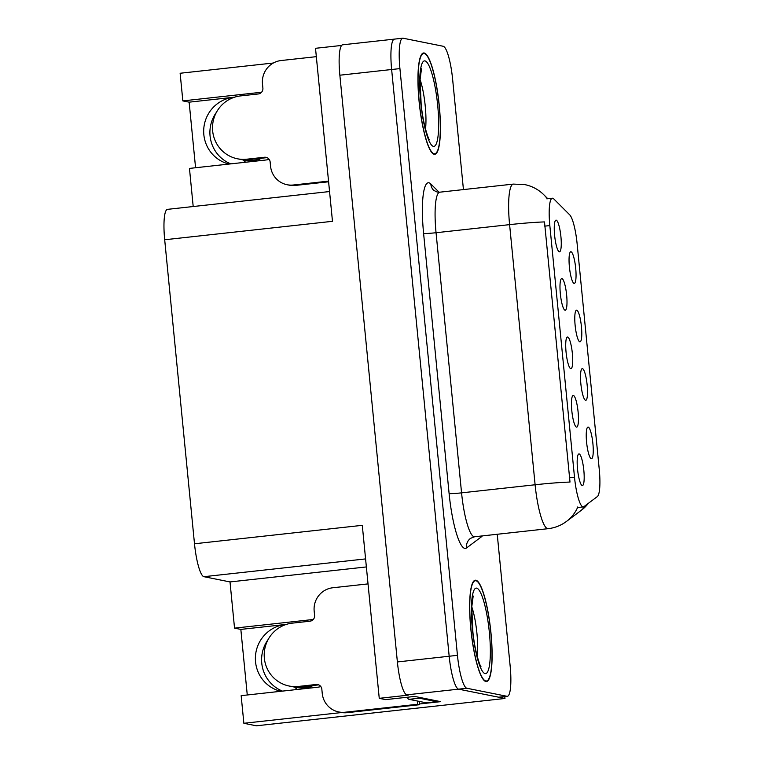 <?xml version="1.0" encoding="UTF-8"?>
<svg xmlns="http://www.w3.org/2000/svg" width="764" height="764" viewBox="0 0 764 764"><rect width="100%" height="100%" fill="white"/><g stroke="black" fill="none" stroke-linecap="round" stroke-linejoin="round"><path stroke-width="1.15" d="M261.412 92.396A33.979 33.282 -78.7 0 0 258.452 92.587L182.844 100.896L180.132 73.258L273.35 63.011M313.106 619.633A33.979 33.282 -78.7 0 0 310.146 619.824L234.538 628.142L230.012 581.929L203.892 576.696A31.859 6.131 -96.3 0 1 194.495 543.777L164.69 239.762A31.859 6.131 -96.3 0 1 167.497 209.355L329.561 191.544M570.775 368.668A15.929 3.066 83.7 0 0 572.37 353.484A15.929 3.066 83.7 0 0 567.671 337.029A15.929 3.066 83.7 0 0 567.136 337.163A15.929 3.066 83.7 0 0 566.172 353.188A15.929 3.066 83.7 0 0 570.593 368.611A15.929 3.066 83.7 0 0 570.775 368.668M579.828 341.842A15.929 3.066 83.7 0 0 581.433 326.648A15.929 3.066 83.7 0 0 576.724 310.194A15.929 3.066 83.7 0 0 576.19 310.337A15.929 3.066 83.7 0 0 575.235 326.352A15.929 3.066 83.7 0 0 579.647 341.785A15.929 3.066 83.7 0 0 579.828 341.842M565.045 310.232A15.929 3.066 83.7 0 0 566.64 295.038A15.929 3.066 83.7 0 0 561.941 278.583A15.929 3.066 83.7 0 0 561.406 278.726A15.929 3.066 83.7 0 0 560.442 294.742A15.929 3.066 83.7 0 0 564.863 310.165A15.929 3.066 83.7 0 0 565.045 310.232M559.315 251.786A15.929 3.066 83.7 0 0 560.91 236.601A15.929 3.066 83.7 0 0 556.211 220.147A15.929 3.066 83.7 0 0 555.676 220.28A15.929 3.066 83.7 0 0 554.712 236.305A15.929 3.066 83.7 0 0 559.133 251.728A15.929 3.066 83.7 0 0 559.315 251.786M576.505 427.114A15.929 3.066 83.7 0 0 578.1 411.92A15.929 3.066 83.7 0 0 573.401 395.466A15.929 3.066 83.7 0 0 572.866 395.609A15.929 3.066 83.7 0 0 571.902 411.624A15.929 3.066 83.7 0 0 576.323 427.047A15.929 3.066 83.7 0 0 576.505 427.114M582.235 485.551A15.929 3.066 83.7 0 0 583.83 470.366A15.929 3.066 83.7 0 0 579.131 453.911A15.929 3.066 83.7 0 0 578.596 454.045A15.929 3.066 83.7 0 0 577.632 470.07A15.929 3.066 83.7 0 0 582.053 485.493A15.929 3.066 83.7 0 0 582.235 485.551M591.288 458.725A15.929 3.066 83.7 0 0 592.893 443.531A15.929 3.066 83.7 0 0 588.184 427.076A15.929 3.066 83.7 0 0 587.65 427.219A15.929 3.066 83.7 0 0 586.695 443.235A15.929 3.066 83.7 0 0 591.107 458.667A15.929 3.066 83.7 0 0 591.288 458.725M585.558 400.288A15.929 3.066 83.7 0 0 587.163 385.094A15.929 3.066 83.7 0 0 582.454 368.64A15.929 3.066 83.7 0 0 581.92 368.783A15.929 3.066 83.7 0 0 580.965 384.798A15.929 3.066 83.7 0 0 585.377 400.221A15.929 3.066 83.7 0 0 585.558 400.288M574.098 283.406A15.929 3.066 83.7 0 0 575.693 268.212A15.929 3.066 83.7 0 0 570.994 251.757A15.929 3.066 83.7 0 0 570.46 251.9A15.929 3.066 83.7 0 0 569.505 267.916A15.929 3.066 83.7 0 0 573.917 283.339A15.929 3.066 83.7 0 0 574.098 283.406M582.97 506.904A28.669 5.52 83.7 0 0 583.304 506.914A28.669 5.52 83.7 0 0 583.906 506.666L597.324 496.59A28.669 5.52 83.7 0 0 599.262 469.488L577.135 243.831A28.669 5.52 83.7 0 0 569.705 214.837L553.728 198.869A28.669 5.52 83.7 0 0 552.362 198.22A28.669 5.52 83.7 0 0 549.832 225.581L574.509 477.28A28.669 5.52 83.7 0 0 582.97 506.904M282.47 691.105A33.979 33.282 101.3 0 1 268.193 639.439M280.741 691.296A33.979 33.282 101.3 0 1 255.462 656.133A33.979 33.282 101.3 0 1 285.373 624.503L240.841 629.402L234.538 628.142M394.835 39.126A31.859 6.131 83.7 0 0 394.453 39.107A31.859 6.131 83.7 0 0 391.636 69.514L449.175 656.247A31.859 6.131 83.7 0 0 458.572 689.157L504.966 698.468L504.775 696.587M194.495 543.777L362.289 525.326L379.25 698.334L385.677 699.623L414.68 696.434L440.666 701.648L419.57 703.969M164.69 239.762L332.474 221.312L315.513 48.304L341.632 45.439M463.442 189.587L452.613 79.179A31.859 6.131 83.7 0 0 443.216 46.27L403.125 38.219A31.859 6.131 83.7 0 0 402.743 38.2L342.673 44.809A31.859 6.131 83.7 0 0 339.856 75.206L397.385 661.939A31.859 6.131 83.7 0 0 406.782 694.848L408.253 695.144L379.25 698.334M504.966 698.468L256.379 725.8L243.869 723.288L341.689 712.535M230.776 163.868A33.979 33.282 101.3 0 1 216.498 112.203M230.012 581.929L366.367 566.936M193.197 206.528L189.462 168.414L265.07 160.096A33.979 33.282 -78.7 0 0 269.167 159.389M243.869 723.288L241.157 695.651L316.773 687.333A33.979 33.282 -78.7 0 0 320.861 686.626M229.047 164.059A33.979 33.282 -78.7 0 1 203.759 128.896A33.979 33.282 -78.7 0 1 233.679 97.267L189.138 102.166L195.574 167.746M189.138 102.166L182.844 100.896M247.269 694.982L240.841 629.402M485.847 681.507A50.968 9.817 83.7 0 0 486.458 681.536A50.968 9.817 83.7 0 0 490.803 631.351A50.968 9.817 83.7 0 0 475.915 580.239A50.968 9.817 83.7 0 0 475.313 580.21A50.968 9.817 83.7 0 0 470.968 630.395A50.968 9.817 83.7 0 0 485.847 681.507M434.153 154.271A50.968 9.817 83.7 0 0 434.754 154.299A50.968 9.817 83.7 0 0 439.109 104.114A50.968 9.817 83.7 0 0 424.221 53.002A50.968 9.817 83.7 0 0 423.619 52.974A50.968 9.817 83.7 0 0 419.264 103.159A50.968 9.817 83.7 0 0 434.153 154.271M570.001 482.065L544.503 221.923A37.169 2.225 174.4 0 0 509.598 224.635A42.478 8.175 -96.3 0 1 513.351 184.095L439.806 192.184A42.478 8.175 83.7 0 0 436.053 232.724L461.561 492.856A42.478 8.175 83.7 0 0 474.1 536.739A42.478 8.175 83.7 0 0 474.606 536.758L470.5 538.362A10.62 10.352 53.1 0 0 466.517 547.989A53.088 10.218 -96.3 0 1 449.108 493.573L423.6 233.44A10.62 0.64 174.4 0 0 436.053 232.724L509.598 224.635L535.106 484.768A37.169 2.225 -5.6 0 1 570.001 482.065M578.262 507.286L577.116 506.962M394.453 39.107A31.859 6.131 83.7 0 0 391.636 69.514L449.175 656.247A31.859 6.131 83.7 0 0 458.572 689.157L498.663 697.207A31.859 6.131 83.7 0 0 499.045 697.226L507.325 696.31A31.859 6.131 83.7 0 0 510.142 665.912L497.24 534.275M402.743 38.2A31.859 6.131 83.7 0 0 399.925 68.598L457.455 655.331A31.859 6.131 83.7 0 0 466.852 688.249L506.952 696.29A31.859 6.131 83.7 0 0 507.325 696.31M368.028 583.897L332.827 587.764A21.239 20.8 101.3 0 0 314.176 611.143L314.596 615.364A5.31 5.205 101.3 0 1 309.926 621.208L292.326 623.137A31.859 31.2 -78.7 0 0 264.354 658.205A31.859 31.2 -78.7 0 0 289.155 686.024A31.859 31.2 -78.7 0 0 298.523 686.435L316.134 684.496A5.31 5.205 101.3 0 1 321.835 689.204L322.246 693.425A21.239 20.8 101.3 0 0 338.786 711.962L340.878 712.392A21.239 20.8 101.3 0 0 347.133 712.669L345.032 712.239A21.239 20.8 101.3 0 1 338.786 711.962M303.318 687.829L303.289 688.822M313.479 685.442A31.859 31.2 101.3 0 1 295.458 687.285L289.155 686.024M302.811 686.616A31.859 31.2 101.3 0 1 300.835 686.893L300.835 686.836M298.523 686.435L300.835 686.893M309.43 688.144L311.779 686.101M419.56 701.457A21.239 20.8 -78.7 0 0 419.627 704.694L347.133 712.669M318.722 684.888A5.31 5.205 -78.7 0 0 318.235 684.916L316.134 684.496M300.624 686.855L318.235 684.916M419.627 704.694L417.526 704.274L345.032 712.239M417.526 704.274A21.239 20.8 101.3 0 1 417.459 701.037M436.473 700.808A21.239 4.087 83.7 0 0 436.569 701.658L419.36 698.201A21.239 4.087 -96.3 0 1 418.099 697.121M407.155 697.265A21.239 4.087 83.7 0 0 408.998 699.337L426.207 702.794L436.569 701.658M316.334 56.66L281.133 60.528A21.239 20.8 101.3 0 0 262.482 83.906L262.892 88.127A5.31 5.205 101.3 0 1 258.232 93.972L240.622 95.901A31.859 31.2 -78.7 0 0 212.659 130.969A31.859 31.2 -78.7 0 0 237.461 158.788A31.859 31.2 -78.7 0 0 246.829 159.198L264.439 157.26A5.31 5.205 101.3 0 1 270.141 161.968L270.551 166.189A21.239 20.8 101.3 0 0 287.083 184.726L289.184 185.155A21.239 20.8 101.3 0 0 295.429 185.423L293.338 185.003A21.239 20.8 101.3 0 1 287.083 184.726M251.614 160.593L251.595 161.586M261.785 158.205A31.859 31.2 101.3 0 1 243.754 160.048L237.461 158.788M251.117 159.38A31.859 31.2 101.3 0 1 249.14 159.657L249.131 159.6M246.829 159.198L249.14 159.657M257.735 160.908L260.085 158.864M328.606 181.784L295.429 185.423M267.028 157.651A5.31 5.205 -78.7 0 0 266.541 157.68L264.439 157.26M248.93 159.619L266.541 157.68M328.539 181.135L293.338 185.003M485.799 680.982A50.443 9.712 -96.3 0 1 471.063 630.405A50.443 9.712 -96.3 0 1 475.37 580.736A50.443 9.712 -96.3 0 1 475.972 580.764A50.443 9.712 -96.3 0 1 490.698 631.341A50.443 9.712 -96.3 0 1 486.401 681.01A50.443 9.712 -96.3 0 1 485.799 680.982M434.105 153.745A50.443 9.712 -96.3 0 1 419.369 103.169A50.443 9.712 -96.3 0 1 423.676 53.499A50.443 9.712 -96.3 0 1 424.278 53.528A50.443 9.712 -96.3 0 1 439.004 104.105A50.443 9.712 -96.3 0 1 434.697 153.774A50.443 9.712 -96.3 0 1 434.105 153.745M260.677 93.036L258.452 92.587M312.371 620.272L310.146 619.824M406.782 694.848L466.852 688.249M397.385 661.939L457.455 655.331M339.856 75.206L399.925 68.598M203.892 576.696L365.584 558.914M549.832 225.581L544.665 226.154M574.509 477.28L569.342 477.853M423.6 233.44A53.088 10.218 -96.3 0 1 428.919 182.797A53.088 10.218 -96.3 0 1 430.829 183.962L439.09 192.232M474.606 536.758L548.141 528.678A42.478 8.175 -96.3 0 1 547.635 528.65A42.478 8.175 -96.3 0 1 535.106 484.768L461.561 492.856A10.62 0.64 174.4 0 1 449.108 493.573M548.141 528.678C554.912 527.895 561.034 525.479 566.496 521.411A37.169 36.233 -126.9 0 0 577.594 507.497M588.595 503.151L581.452 510.19A37.169 36.233 -126.9 0 0 588.356 503.323M547.291 198.783A37.169 35.459 -45 0 0 543.939 194.877L547.788 198.726M482.294 535.917A53.088 10.218 -96.3 0 1 481.473 536.767L466.517 547.989M506.952 696.29L498.663 697.207M481.473 536.767A10.62 10.352 53.1 0 1 481.396 536.013M439.806 192.184L437.189 192.07L433.675 190.332A10.62 10.133 135 0 1 430.829 183.962M300.739 687.877A33.282 32.604 -78.7 0 0 302.563 688.899M302.764 687.858A32.212 31.544 -78.7 0 0 303.461 688.202M408.998 699.337L419.36 698.201M249.045 160.641A33.282 32.604 -78.7 0 0 250.869 161.662M251.069 160.621A32.212 31.544 -78.7 0 0 251.767 160.965M485.073 673.6A43.004 8.28 -96.3 0 1 472.381 629.164A43.004 8.28 -96.3 0 1 476.698 588.146A43.004 8.28 -96.3 0 1 489.38 632.582A43.004 8.28 -96.3 0 1 485.073 673.6M477.204 656.352A32.384 6.236 83.7 0 0 471.76 606.797M433.379 146.363A43.004 8.28 -96.3 0 1 420.687 101.927A43.004 8.28 -96.3 0 1 424.994 60.91A43.004 8.28 -96.3 0 1 437.686 105.346A43.004 8.28 -96.3 0 1 433.379 146.363M425.51 129.116A32.384 6.236 83.7 0 0 420.066 79.561M583.304 506.914L577.765 507.525M552.362 198.22L546.843 198.831M543.939 194.877C538.601 189.587 532.221 186.158 524.792 184.602L513.351 184.095M566.496 521.411L581.452 510.19M294.474 687.084L297.339 689.472M242.78 159.848L245.645 162.235M473.183 596.015L471.751 607.103L472.878 631.981C475.198 654.939 481.435 669.063 480.938 666.571M475.37 580.736L473.966 580.888M486.401 681.01L484.987 681.163M421.489 68.779L420.047 79.867L421.184 104.744C423.504 127.703 429.74 141.827 429.244 139.334M423.676 53.499L422.272 53.652M434.697 153.774L433.293 153.927"/></g></svg>

